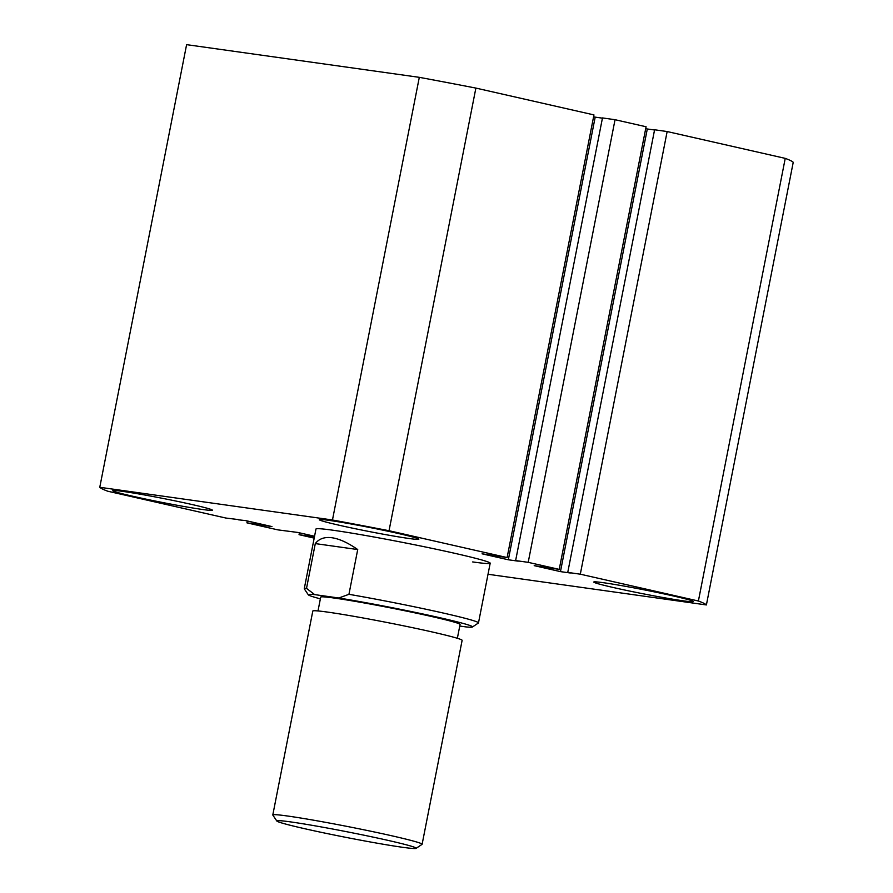 <?xml version="1.0" encoding="UTF-8"?>
<svg xmlns="http://www.w3.org/2000/svg" width="893" height="893" viewBox="0 0 893 893"><rect width="100%" height="100%" fill="white"/><g stroke="black" fill="none" stroke-linecap="round" stroke-linejoin="round"><path stroke-width="1.34" d="M202.387 509.468A50.722 2.032 -168.9 0 0 212.389 510.193A50.722 2.032 -168.9 0 0 178.567 501.598A50.722 2.032 -168.9 0 0 122.832 491.396A50.722 2.032 -168.9 0 0 112.831 490.67A50.722 2.032 -168.9 0 0 146.653 499.276A50.722 2.032 -168.9 0 0 202.387 509.468M683.324 600.833A50.722 2.032 -168.9 0 0 693.325 601.558A50.722 2.032 -168.9 0 0 659.503 592.952A50.722 2.032 -168.9 0 0 603.768 582.761A50.722 2.032 -168.9 0 0 593.778 582.035A50.722 2.032 -168.9 0 0 627.589 590.63A50.722 2.032 -168.9 0 0 683.324 600.833M408.849 538.468A50.722 2.032 -168.9 0 0 418.85 539.193A50.722 2.032 -168.9 0 0 385.028 530.598A50.722 2.032 -168.9 0 0 329.294 520.396A50.722 2.032 -168.9 0 0 319.303 519.67A50.722 2.032 -168.9 0 0 353.115 528.276A50.722 2.032 -168.9 0 0 408.849 538.468M472.687 561.931A88.764 3.561 -168.9 0 0 490.19 563.204A88.764 3.561 -168.9 0 0 431.006 548.146A88.764 3.561 -168.9 0 0 333.469 530.297A88.764 3.561 -168.9 0 0 315.977 529.024L304.267 588.71A88.764 3.561 11.1 0 1 306.511 588.353L315.296 543.591C319.069 538.702 324.639 536.76 332.006 537.753C339.407 538.836 347.98 542.765 357.713 549.552L348.94 594.314A88.764 3.561 11.1 0 1 478.481 622.89A88.764 3.561 11.1 0 1 478.38 623.013L472.43 626.998A83.696 3.36 -168.9 0 0 427.58 614.998A83.696 3.36 -168.9 0 0 338.804 597.997L314.682 594.615A83.696 3.36 -168.9 0 0 308.308 594.805A83.696 3.36 -168.9 0 0 320.364 598.846M186.604 44.65L419.308 77.334L332.464 519.983L99.77 487.288L186.604 44.65M99.77 487.288A309.413 12.413 -168.9 0 0 107.763 491.217L225.851 518.04L238.453 519.592M238.409 519.815L245.698 520.608L271.952 526.58L262.084 525.184L262.241 524.37M262.084 525.184L259.495 524.604L259.662 523.778M259.495 524.604L246.926 522.84L247.294 520.976M314.559 536.258L297.815 532.451L277.957 529.884L246.926 522.84M314.191 538.122L299.043 534.673L314.191 537.028L314.358 536.213M311.612 536.436L311.769 535.621M299.043 534.673L299.401 532.808M488.013 574.266L706.396 604.941L793.23 162.292A309.413 12.413 -168.9 0 0 785.237 158.374L667.149 131.539L654.591 129.775L567.747 572.413L570.326 573.005L560.458 571.62L647.302 128.983L645.706 128.614M706.396 604.941A309.413 12.413 -168.9 0 0 698.393 601.011L785.237 158.374M698.393 601.011L580.305 574.188L667.149 131.539M580.305 574.188L567.747 572.413M654.547 129.998L647.302 128.983M560.458 571.62L534.204 565.649L559.23 569.388L646.074 126.75L615.043 119.707L528.198 562.344L559.23 569.388M507.112 557.556L389.035 530.721L475.88 88.083L593.957 114.907L507.112 557.556L482.086 553.816L508.34 559.777L518.219 561.161L515.629 560.581L602.474 117.932L615.043 119.707M515.629 560.581L528.198 562.344M508.34 559.777L595.185 117.139L602.429 118.155M593.599 116.771L595.185 117.139M475.88 88.083A309.413 12.413 -168.9 0 0 419.308 77.334M389.035 530.721A309.413 12.413 -168.9 0 0 332.464 519.983M290.794 821.928A71.016 2.846 -168.9 0 0 276.83 821.024A71.016 2.846 -168.9 0 0 325.476 833.225A71.016 2.846 -168.9 0 0 402.174 847.234A71.016 2.846 -168.9 0 0 416.093 848.35A71.016 2.846 -168.9 0 0 370.149 836.484A71.016 2.846 -168.9 0 0 290.794 821.928M276.83 821.024L272.834 815.086A76.084 3.059 11.1 0 1 272.8 814.952A76.084 3.059 11.1 0 1 287.792 816.046A76.084 3.059 11.1 0 1 371.399 831.35A76.084 3.059 11.1 0 1 422.121 844.253A76.084 3.059 11.1 0 1 422.043 844.365L416.093 848.35M422.121 844.253L462.127 640.337A76.084 3.059 -168.9 0 0 411.405 627.433A76.084 3.059 -168.9 0 0 327.798 612.129A76.084 3.059 -168.9 0 0 312.807 611.046L272.8 814.952M317.997 610.946L320.71 597.093A71.016 2.846 11.1 0 1 334.708 598.12A71.016 2.846 11.1 0 1 412.733 612.397A71.016 2.846 11.1 0 1 460.074 624.441L457.361 638.283M308.308 594.805L304.301 588.855A88.764 3.561 11.1 0 1 304.267 588.71M472.43 626.998A83.696 3.36 -168.9 0 1 466.101 626.931L459.761 626.038M315.296 543.591L357.713 549.552M338.804 597.997L348.94 594.314M306.511 588.353L314.682 594.615M490.19 563.204L478.481 622.89"/></g></svg>
